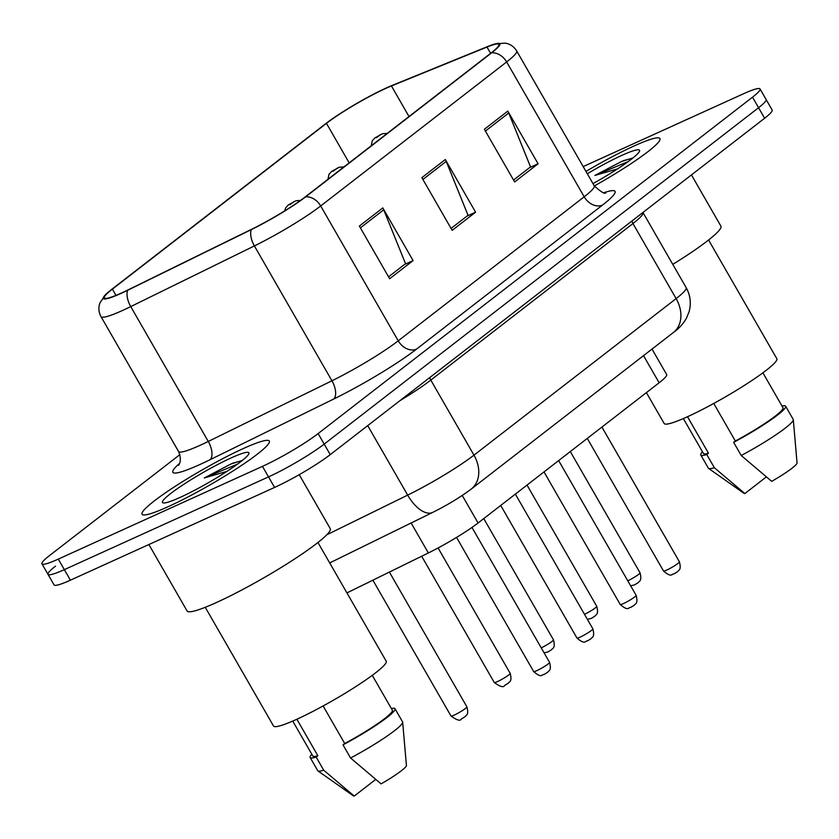 <?xml version="1.0" encoding="UTF-8"?>
<svg xmlns="http://www.w3.org/2000/svg" width="839" height="839" viewBox="0 0 839 839"><rect width="100%" height="100%" fill="white"/><g stroke="black" fill="none" stroke-linecap="round" stroke-linejoin="round"><path stroke-width="1.26" d="M652.018 349.076L666.669 374.551A45.872 5.275 150.1 0 1 659.129 382.773L478.073 522.991A45.872 5.275 150.1 0 1 428.351 552.964L346.937 592.911M168.178 506.683A73.402 8.432 -29.9 0 0 236.483 468.749A73.402 8.432 -29.9 0 0 269.309 441.052A73.402 8.432 -29.9 0 0 243.184 448.603A73.402 8.432 -29.9 0 0 174.879 486.547A73.402 8.432 -29.9 0 0 142.053 514.234A73.402 8.432 -29.9 0 0 168.178 506.683A73.402 8.432 -29.9 0 0 236.483 468.749A73.402 8.432 -29.9 0 0 269.309 441.052A73.402 8.432 -29.9 0 0 243.184 448.603A73.402 8.432 -29.9 0 0 174.879 486.547A73.402 8.432 -29.9 0 0 142.053 514.234A73.402 8.432 -29.9 0 0 168.178 506.683M594.316 185.964A73.402 8.432 -29.9 0 0 659.947 138.55A73.402 8.432 -29.9 0 0 633.812 146.091A73.402 8.432 -29.9 0 0 585.947 171.408A73.402 8.432 -29.9 0 1 633.812 146.091A73.402 8.432 -29.9 0 1 659.947 138.55A73.402 8.432 -29.9 0 1 594.316 185.964M121.781 292.874A48.935 5.621 150.1 0 1 104.351 297.908A48.935 5.621 150.1 0 1 112.395 289.13L326.455 123.354A48.935 5.621 150.1 0 1 391.435 85.956L486.987 47.047A48.935 5.621 150.1 0 1 498.817 44.436A48.935 5.621 150.1 0 1 490.784 53.214L304.819 197.217A48.935 5.621 150.1 0 1 251.784 229.194L128.126 289.864A48.935 5.621 150.1 0 1 121.781 292.874M121.152 293.356A50.162 5.768 -29.9 0 0 127.664 290.273L251.322 229.603A50.162 5.768 -29.9 0 0 305.679 196.829L491.644 52.815A50.162 5.768 -29.9 0 0 495.178 43.89A50.162 5.768 -29.9 0 0 487.753 46.502L392.201 85.41A50.162 5.768 -29.9 0 0 325.595 123.753L111.535 289.518A50.162 5.768 -29.9 0 0 105.724 294.479A50.162 5.768 -29.9 0 0 121.152 293.356M55.542 566.136A45.872 5.275 -29.9 0 0 48.012 574.358L54.063 584.898A45.872 5.275 -29.9 0 0 70.403 580.179L274.573 487.438A45.872 5.275 -29.9 0 0 330.241 454.644L764.623 118.247L758.571 107.717A45.872 5.275 -29.9 0 0 766.101 99.484A45.872 5.275 -29.9 0 1 758.571 107.717L324.19 444.104L758.571 107.717L752.51 97.177A45.872 5.275 -29.9 0 0 760.04 88.955A45.872 5.275 -29.9 0 0 743.711 93.674L583.178 166.594M274.573 487.438L268.511 476.898A45.872 5.275 -29.9 0 0 324.19 444.104A45.872 5.275 -29.9 0 1 268.511 476.898L64.341 569.639L268.511 476.898L262.45 466.369A45.872 5.275 -29.9 0 0 318.128 433.574L752.51 97.177M48.012 574.358A45.872 5.275 -29.9 0 0 64.341 569.639A45.872 5.275 -29.9 0 1 48.012 574.358L41.95 563.829A45.872 5.275 -29.9 0 0 58.279 559.11L262.45 466.369M179.892 454.612L49.48 555.607A45.872 5.275 -29.9 0 0 41.95 563.829M382.804 207.915L413.092 260.593L389.653 278.737L359.365 226.069L382.804 207.915A12.239 9.334 -127.8 0 1 383.727 209.802L360.403 227.862M507.805 111.115L538.093 163.783L514.653 181.937L484.365 129.258L507.805 111.115A12.239 9.334 -127.8 0 1 508.728 113.003L485.403 131.062M445.31 159.515L475.598 212.183L452.158 230.337L421.87 177.658L445.31 159.515A12.239 9.334 -127.8 0 1 446.222 161.403L422.898 179.462M413.092 260.593L404.492 264.495L388.562 276.839L405.531 263.687L383.727 209.802M538.093 163.783L529.503 167.695L513.562 180.028L530.531 166.888L508.728 113.003M475.598 212.183L466.998 216.095L451.057 228.439L468.036 215.287L446.222 161.403M764.623 118.247A45.872 5.275 -29.9 0 0 772.163 110.024L760.04 88.955M148.881 544.532L187.097 610.991A82.579 9.491 -29.9 0 0 216.504 602.496A82.579 9.491 -29.9 0 0 293.335 559.812A82.579 9.491 -29.9 0 0 330.272 528.664L299.219 474.664M205.261 607.3L273.524 726.018A64.991 7.467 -29.9 0 0 296.67 719.327A64.991 7.467 -29.9 0 0 357.141 685.736A64.991 7.467 -29.9 0 0 386.213 661.216L317.95 542.508M242.282 460.496L231.082 463.925L204.307 477.936L226.918 471.392M180.207 497.37A49.858 5.726 -29.9 0 0 224.37 473.039A49.858 5.726 -29.9 0 0 248.942 453.532A49.858 5.726 -29.9 0 0 231.155 457.916A49.858 5.726 -29.9 0 0 182.598 485.11A49.858 5.726 -29.9 0 0 163.081 502.907A49.858 5.726 -29.9 0 0 180.207 497.37M323.12 705.966L344.714 743.522A45.872 5.275 -29.9 0 0 392.358 710.255L372.275 675.332M344.714 743.522L343.004 744.843L350.576 758.016L381.084 783.878A30.582 3.513 -29.9 0 0 406.422 765.472L402.668 722.19A48.935 5.621 -29.9 0 0 402.584 721.897L395.012 708.724A48.935 5.621 -29.9 0 0 391.383 708.556M350.576 758.016A48.935 5.621 -29.9 0 0 402.668 722.19M343.004 744.843A48.935 5.621 -29.9 0 0 395.012 708.724M292.738 721.068L312.821 755.991A45.872 5.275 -29.9 0 0 317.845 755.719L296.87 719.233M311.846 754.292A48.935 5.621 -29.9 0 0 310.168 757.512L317.74 770.684A48.935 5.621 -29.9 0 0 317.95 770.915L353.471 795.917A30.582 3.513 -29.9 0 0 354.215 796.075L375.631 779.494M317.95 770.915A48.935 5.621 -29.9 0 0 323.718 770.212L316.146 757.051L317.845 755.719M354.215 796.075L323.718 770.212M310.168 757.512A48.935 5.621 -29.9 0 0 316.146 757.051M204.307 477.936L237.563 464.103M232.864 463.128L242.104 460.642M646.408 392.631L664.163 423.506A64.991 7.467 -29.9 0 0 687.298 416.815A64.991 7.467 -29.9 0 0 747.769 383.224A64.991 7.467 -29.9 0 0 776.841 358.704L708.577 239.996M632.91 157.994L621.709 161.413L594.935 175.424L617.546 168.891M592.963 183.605A49.858 5.726 -29.9 0 0 639.58 151.02A49.858 5.726 -29.9 0 0 621.783 155.404A49.858 5.726 -29.9 0 0 587.31 173.778M713.748 403.454L735.342 441.01A45.872 5.275 -29.9 0 0 782.986 407.744L762.913 372.82M735.342 441.01L733.643 442.331L741.215 455.504L771.712 481.366A30.582 3.513 -29.9 0 0 797.05 462.96L793.306 419.689A48.935 5.621 -29.9 0 0 793.212 419.385L785.64 406.223A48.935 5.621 -29.9 0 0 782.011 406.045M741.215 455.504A48.935 5.621 -29.9 0 0 793.306 419.689M733.643 442.331A48.935 5.621 -29.9 0 0 785.64 406.223M683.366 418.567L703.449 453.48A45.872 5.275 -29.9 0 0 708.483 453.217L687.498 416.731M672.784 264.379A82.579 9.491 -29.9 0 0 720.911 226.152L691.451 174.921M702.474 451.781A48.935 5.621 -29.9 0 0 700.796 455.011L708.368 468.172A48.935 5.621 -29.9 0 0 708.577 468.403L744.099 493.405A30.582 3.513 -29.9 0 0 744.854 493.573L766.259 476.982M708.577 468.403A48.935 5.621 -29.9 0 0 714.346 467.711L706.774 454.539L708.483 453.217M744.854 493.573L714.346 467.711M700.796 455.011A48.935 5.621 -29.9 0 0 706.774 454.539M594.935 175.424L628.191 161.591M623.492 160.616L632.732 158.131M411.12 522.991L428.351 552.964M462.237 495.461L478.073 522.991M643.534 355.642L659.129 382.773M112.395 289.13L115.981 295.37M491.644 52.815A15.291 11.673 52.2 0 1 506.651 61.95L320.687 205.954A61.174 7.027 150.1 0 1 254.395 245.921L130.737 306.592A61.174 7.027 150.1 0 1 122.798 310.357A61.174 7.027 150.1 0 1 101.016 316.649L178.56 451.497A61.174 7.027 -29.9 0 0 200.332 445.205A61.174 7.027 -29.9 0 0 208.271 441.45L331.94 380.78A61.174 7.027 -29.9 0 0 398.231 340.812L584.196 196.798A61.174 7.027 -29.9 0 0 594.243 185.828C601.164 192.11 605.045 194.407 605.884 192.718M127.664 290.273A15.291 7.551 -116.1 0 0 130.737 306.592L208.271 441.45A15.291 7.551 63.9 0 1 210.023 459.73A76.464 8.789 150.1 0 1 179.515 463.411M604.059 192.655A76.464 8.789 150.1 0 1 602.517 205.083L416.553 349.097A15.291 11.673 -127.8 0 1 398.231 340.812L320.687 205.954A15.291 11.673 -127.8 0 0 305.679 196.829M495.178 43.89L505.225 43.114C510.269 44.037 514.087 46.659 516.698 50.98A61.174 7.027 150.1 0 1 506.651 61.95L584.196 196.798A15.291 11.673 -127.8 0 0 602.517 205.083M416.553 349.097A76.464 8.789 150.1 0 1 333.681 399.06A15.291 7.551 63.9 0 0 331.94 380.78L254.395 245.921A15.291 7.551 -116.1 0 1 251.322 229.603M333.681 399.06L210.023 459.73M58.279 559.11L70.403 580.179M318.128 433.574L330.241 454.644M486.987 47.047L490.605 53.339M391.435 85.956L409.013 116.537M326.455 123.354L349.181 162.871M326.77 534.81L407.67 495.115L367.713 425.625M471.203 489.095A30.582 23.345 -127.8 0 0 473.972 455.147L676.119 298.611A61.174 7.027 -29.9 0 0 686.166 287.641C690.392 295.286 691.357 303.33 689.081 311.741L686.449 318.191C683.313 323.749 678.95 328.542 673.35 332.548L471.203 489.095C460.139 497.349 447.344 505.109 432.798 512.356A30.582 15.102 -116.1 0 1 407.67 495.115A61.174 7.027 -29.9 0 0 473.972 455.147L430.806 380.088A61.174 7.027 150.1 0 1 400.056 400.581M673.35 332.548A30.582 23.345 -127.8 0 0 676.119 298.611L632.952 223.541L430.806 380.088A7.645 5.831 52.2 0 1 429.799 377.54M686.166 287.641L642.999 212.571A61.174 7.027 150.1 0 1 632.952 223.541A7.645 5.831 52.2 0 1 631.945 220.993M454.256 715.069A9.177 1.059 -29.9 0 0 462.792 710.329A9.177 1.059 -29.9 0 0 466.904 706.868C469.19 715.814 465.666 715.153 465.079 716.695L461.324 719.013C460.296 721.257 456.856 720.261 450.994 716.013A9.177 1.059 -29.9 0 0 454.256 715.069M549.576 662.38C551.863 671.336 548.339 670.676 547.752 672.217L544.008 674.525C542.151 673.811 542.267 679.066 533.667 671.536A9.177 1.059 -29.9 0 0 536.939 670.592A9.177 1.059 -29.9 0 0 545.476 665.841A9.177 1.059 -29.9 0 0 549.576 662.38L471.979 527.437M497.537 681.551A9.177 1.059 -29.9 0 0 506.074 676.811A9.177 1.059 -29.9 0 0 510.185 673.35C512.472 682.296 508.948 681.635 508.361 683.177L504.606 685.494C503.578 687.739 500.138 686.742 494.276 682.495A9.177 1.059 -29.9 0 0 497.537 681.551M541.218 647.855A9.177 1.059 -29.9 0 0 549.566 643.156A9.177 1.059 -29.9 0 0 553.467 639.832C555.754 648.778 552.23 648.117 551.643 649.659L547.888 651.976L544.081 652.826M289.885 204.758L293.786 201.738L289.885 204.758M584.5 614.337A9.177 1.059 -29.9 0 0 592.848 609.638A9.177 1.059 -29.9 0 0 596.749 606.314C599.036 615.26 595.512 614.599 594.924 616.141L591.17 618.458L587.363 619.308M333.167 171.24L337.068 168.22L333.167 171.24M627.782 580.819A9.177 1.059 -29.9 0 0 636.13 576.12A9.177 1.059 -29.9 0 0 640.031 572.796C642.317 581.742 638.794 581.081 638.206 582.623L634.452 584.94L630.645 585.79M376.449 137.722L380.35 134.701L376.449 137.722M592.858 628.862C595.145 637.818 591.621 637.158 591.034 638.699L587.29 641.006C585.433 640.293 585.549 645.548 576.949 638.018A9.177 1.059 -29.9 0 0 580.221 637.074A9.177 1.059 -29.9 0 0 588.758 632.323A9.177 1.059 -29.9 0 0 592.858 628.862L515.366 494.108M636.14 595.344C638.427 604.3 634.913 603.64 634.315 605.181L630.571 607.488C628.715 606.775 628.831 612.03 620.231 604.5A9.177 1.059 -29.9 0 0 623.503 603.556A9.177 1.059 -29.9 0 0 632.04 598.805A9.177 1.059 -29.9 0 0 636.14 595.344L558.648 460.59M679.422 561.826C681.708 570.782 678.195 570.121 677.597 571.663L673.853 573.97C671.997 573.257 672.112 578.511 663.513 570.981A9.177 1.059 -29.9 0 0 666.785 570.038A9.177 1.059 -29.9 0 0 675.322 565.287A9.177 1.059 -29.9 0 0 679.422 561.826L601.93 427.072M105.724 294.479L99.977 302.785C98.257 307.609 98.603 312.223 101.016 316.649M516.698 50.98L594.243 185.828M178.665 465.016L178.665 465.026C177.511 466.505 182.954 461.87 178.56 451.497M432.798 512.356L329.696 562.938M466.904 706.868L389.39 572.083M450.994 716.013L372.883 580.179M533.667 671.536L456.552 537.421M510.185 673.35L438.084 547.961M494.276 682.495L421.671 556.247M553.467 639.832L483.746 518.596M300.509 200.427L295.936 200.752L288.417 204.873L285.659 207.883L284.694 210.883M596.749 606.314L527.028 485.078M343.927 166.94L339.218 167.234L331.699 171.355L328.94 174.365L328.007 179.263M640.031 572.796L570.31 451.56M387.209 133.422L382.5 133.716L374.991 137.837L372.222 140.847L371.289 145.745M576.949 638.018L500.726 505.445M620.231 604.5L544.008 471.927M663.513 570.981L587.29 438.409"/></g></svg>
